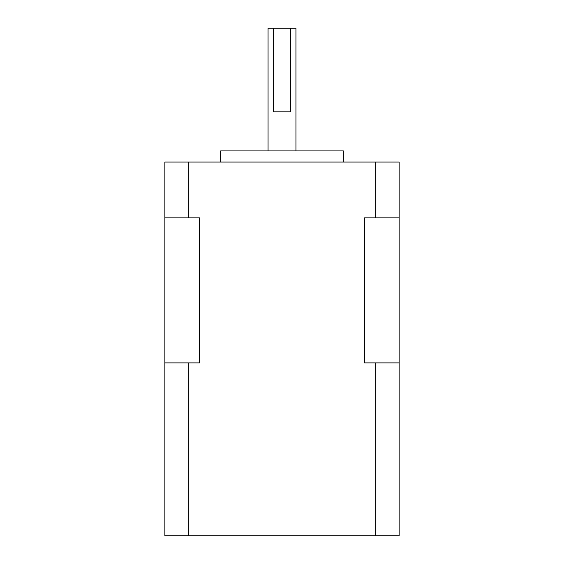 <?xml version="1.0" encoding="UTF-8"?>
<svg xmlns="http://www.w3.org/2000/svg" width="564" height="564" viewBox="0 0 564 564"><rect width="100%" height="100%" fill="white"/><g stroke="black" fill="none" stroke-linecap="round" stroke-linejoin="round"><path stroke-width="0.85" d="M268.055 150.919L268.055 28.2L273.632 28.2L273.632 111.869L290.368 111.869L290.368 28.2L295.945 28.2L295.945 150.919M220.644 162.072L220.644 150.919L343.356 150.919L343.356 162.072M188.291 362.885L188.291 535.8L399.136 535.8L399.136 162.072L164.864 162.072L164.864 362.885L199.444 362.885L199.444 217.852L164.864 217.852M188.291 535.8L164.864 535.8L164.864 362.885M375.709 535.8L375.709 362.885L399.136 362.885M375.709 162.072L375.709 217.852L364.555 217.852L364.555 362.885L375.709 362.885M188.291 162.072L188.291 217.852M399.136 217.852L375.709 217.852M290.368 28.2L273.632 28.2"/></g></svg>

